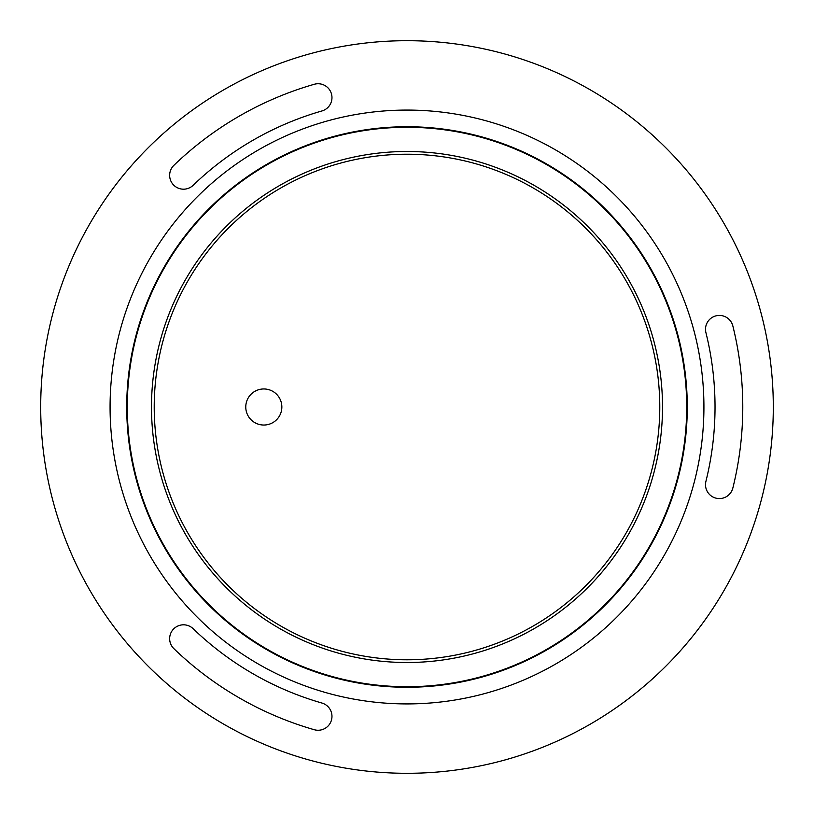 <?xml version="1.0" encoding="UTF-8"?>
<svg xmlns="http://www.w3.org/2000/svg" width="814" height="814" viewBox="0 0 814 814"><rect width="100%" height="100%" fill="white"/><g stroke="black" fill="none" stroke-linecap="round" stroke-linejoin="round"><path stroke-width="1.22" d="M281.4 411.009A18.04 18.04 0 0 1 251.546 420.228A18.04 18.04 0 0 1 258.486 389.764A18.04 18.04 0 0 1 281.4 411.009M407 686.721A279.721 279.721 0 0 1 164.754 267.145A279.721 279.721 0 0 1 649.246 267.145A279.721 279.721 0 0 1 407 686.721M407 40.7A366.3 366.3 0 0 1 724.226 590.15A366.3 366.3 0 0 1 89.774 590.15A366.3 366.3 0 0 1 407 40.7M314.265 84.28A13.879 13.879 0 0 1 331.43 93.783A13.879 13.879 0 0 1 321.927 110.958A308.028 308.028 0 0 0 193.152 185.307A13.879 13.879 0 0 1 173.535 184.951A13.879 13.879 0 0 1 173.891 165.334A335.775 335.775 0 0 1 314.265 84.28M173.891 648.666A13.879 13.879 0 0 1 173.535 629.049A13.879 13.879 0 0 1 193.152 628.693A308.028 308.028 0 0 0 321.927 703.042A13.879 13.879 0 0 1 331.43 720.217A13.879 13.879 0 0 1 314.265 729.72A335.775 335.775 0 0 1 173.891 648.666M732.844 488.054A13.879 13.879 0 0 1 716.035 498.168A13.879 13.879 0 0 1 705.921 481.349A308.028 308.028 0 0 0 705.921 332.651A13.879 13.879 0 0 1 716.035 315.832A13.879 13.879 0 0 1 732.844 325.946A335.775 335.775 0 0 1 732.844 488.054M407 126.73A280.27 280.27 0 0 1 649.725 547.14A280.27 280.27 0 0 1 164.275 547.14A280.27 280.27 0 0 1 407 126.73M407 659.788A252.788 252.788 0 0 1 188.085 280.606A252.788 252.788 0 0 1 625.915 280.606A252.788 252.788 0 0 1 407 659.788M407 662.515A255.515 255.515 0 0 1 185.724 279.243A255.515 255.515 0 0 1 628.276 279.243A255.515 255.515 0 0 1 407 662.515M407 110.073A296.927 296.927 0 0 1 664.143 555.463A296.927 296.927 0 0 1 149.857 555.463A296.927 296.927 0 0 1 407 110.073"/></g></svg>
